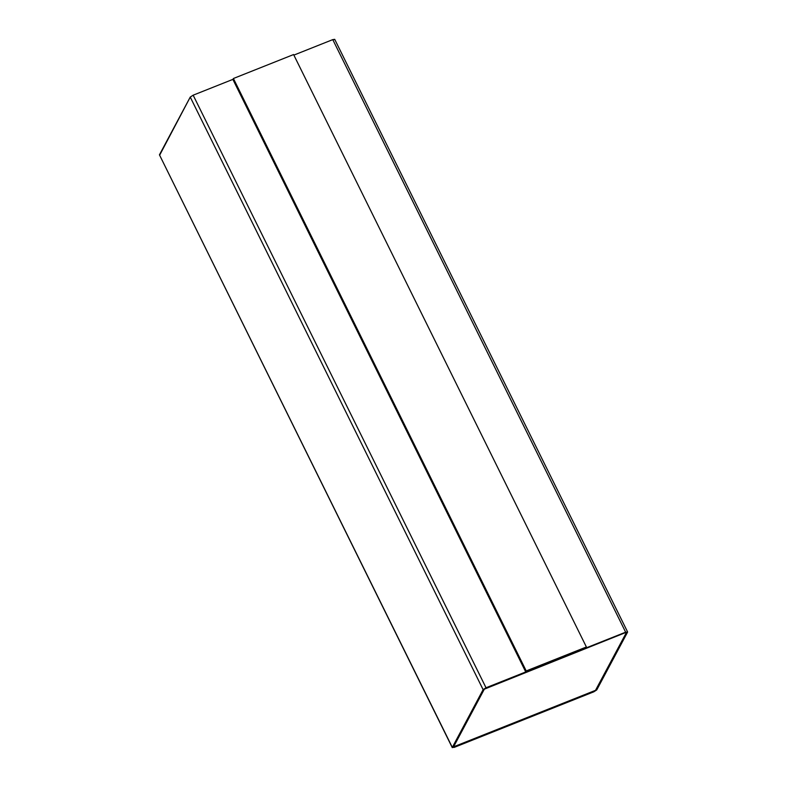 <?xml version="1.0" encoding="UTF-8"?>
<svg xmlns="http://www.w3.org/2000/svg" width="787" height="787" viewBox="0 0 787 787"><rect width="100%" height="100%" fill="white"/><g stroke="black" fill="none" stroke-linecap="round" stroke-linejoin="round"><path stroke-width="1.18" d="M334.682 39.596L332.773 39.616L293.866 55.11L332.773 39.616L625.645 632.187L332.773 39.616L334.721 39.35L627.583 631.922L596.753 689.914L593.841 691.812L454.227 747.384L452.318 747.404L159.446 154.832L452.279 747.65L483.12 689.658L190.247 97.086L159.446 154.832L452.318 747.404L454.227 747.384L593.841 691.812L596.753 689.914L627.554 632.168L625.645 632.187L627.554 632.168M159.633 155.206L190.247 97.086L193.159 95.188L232.952 79.349L193.159 95.188L486.022 687.759L625.645 632.187L486.022 687.759L193.159 95.188L190.247 97.086L483.12 689.658L486.022 687.759L483.12 689.658L452.318 747.404M585.892 647.937L525.716 671.891L232.903 79.438L233.405 78.503L293.59 54.549L586.394 646.993L526.218 670.947L525.716 671.891L585.892 647.937L586.394 646.993L585.892 647.937M595.513 690.337L594.057 691.281L595.543 690.396L626.344 632.65L595.513 690.337L626.344 632.65L625.39 632.659L484.32 689.176L453.519 746.922L454.473 746.912L453.489 746.863L595.513 690.337M625.36 632.6L626.314 632.591L625.36 632.6M626.344 632.65L625.39 632.659L626.344 632.65L595.543 690.396L454.473 746.912M453.519 746.922L484.32 689.176L625.39 632.659M232.903 79.438L525.716 671.891L526.218 670.947L233.405 78.503L232.903 79.438M526.218 670.947L586.394 646.993L293.59 54.549L233.405 78.503L526.218 670.947"/></g></svg>
